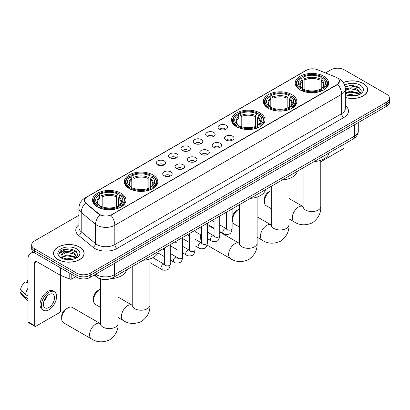 <?xml version="1.0" encoding="UTF-8"?>
<svg xmlns="http://www.w3.org/2000/svg" width="410" height="410" viewBox="0 0 410 410"><rect width="100%" height="100%" fill="white"/><g stroke="black" fill="none" stroke-linecap="round" stroke-linejoin="round"><path stroke-width="0.61" d="M121.073 193.289A16.733 9.661 0 0 0 102.838 191.198A16.733 9.661 0 0 0 92.506 200.121A16.733 9.661 0 0 0 97.411 206.953A16.733 9.661 0 0 0 115.646 209.049A16.733 9.661 0 0 0 125.972 200.121A16.733 9.661 0 0 0 121.073 193.289M291.94 94.643A16.733 9.661 0 0 0 273.706 92.547A16.733 9.661 0 0 0 263.374 101.475A16.733 9.661 0 0 0 268.273 108.301A16.733 9.661 0 0 0 286.508 110.398A16.733 9.661 0 0 0 296.84 101.475A16.733 9.661 0 0 0 291.94 94.643M260.104 113.022A16.733 9.661 0 0 0 241.869 110.925A16.733 9.661 0 0 0 231.542 119.853A16.733 9.661 0 0 0 236.442 126.685A16.733 9.661 0 0 0 254.677 128.776A16.733 9.661 0 0 0 265.003 119.853A16.733 9.661 0 0 0 260.104 113.022M152.904 174.911A16.733 9.661 0 0 0 134.67 172.815A16.733 9.661 0 0 0 124.343 181.743A16.733 9.661 0 0 0 129.242 188.574A16.733 9.661 0 0 0 147.477 190.665A16.733 9.661 0 0 0 157.809 181.743A16.733 9.661 0 0 0 152.904 174.911M323.772 76.265A16.733 9.661 0 0 0 305.537 74.169A16.733 9.661 0 0 0 295.21 83.092A16.733 9.661 0 0 0 300.11 89.923A16.733 9.661 0 0 0 318.344 92.019A16.733 9.661 0 0 0 328.671 83.092A16.733 9.661 0 0 0 323.772 76.265M219.432 129.155A4.736 2.732 180 0 1 218.489 128.386A4.736 2.732 180 0 1 220.062 124.983A4.736 2.732 180 0 1 226.13 125.291A4.736 2.732 180 0 1 227.068 128.386A4.736 2.732 180 0 1 219.432 129.155M225.551 129.442A2.839 1.64 0 0 0 224.788 128.643A2.839 1.64 0 0 0 221.989 128.227A2.839 1.64 0 0 0 220.006 129.442M207.065 136.299A4.736 2.732 180 0 1 206.122 135.525A4.736 2.732 180 0 1 207.691 132.128A4.736 2.732 180 0 1 213.759 132.43A4.736 2.732 180 0 1 214.702 135.525A4.736 2.732 180 0 1 207.065 136.299M213.185 136.581A2.839 1.64 0 0 0 212.421 135.782A2.839 1.64 0 0 0 209.623 135.367A2.839 1.64 0 0 0 207.639 136.581M194.699 143.438A4.736 2.732 180 0 1 193.756 142.665A4.736 2.732 180 0 1 195.324 139.267A4.736 2.732 180 0 1 201.392 139.569A4.736 2.732 180 0 1 202.335 142.665A4.736 2.732 180 0 1 194.699 143.438M200.818 143.72A2.839 1.64 0 0 0 200.054 142.921A2.839 1.64 0 0 0 197.256 142.506A2.839 1.64 0 0 0 195.273 143.72M182.327 150.578A4.736 2.732 180 0 1 181.389 149.804A4.736 2.732 180 0 1 182.957 146.406A4.736 2.732 180 0 1 189.025 146.713A4.736 2.732 180 0 1 189.963 149.804A4.736 2.732 180 0 1 182.327 150.578M188.451 150.859A2.839 1.64 0 0 0 187.688 150.06A2.839 1.64 0 0 0 184.889 149.645A2.839 1.64 0 0 0 182.906 150.859M169.96 157.717A4.736 2.732 180 0 1 169.022 156.943A4.736 2.732 180 0 1 170.591 153.545A4.736 2.732 180 0 1 176.659 153.852A4.736 2.732 180 0 1 177.597 156.943A4.736 2.732 180 0 1 169.96 157.717M176.08 158.004A2.839 1.64 0 0 0 175.321 157.204A2.839 1.64 0 0 0 172.518 156.789A2.839 1.64 0 0 0 170.539 158.004M157.594 164.861A4.736 2.732 180 0 1 156.656 164.087A4.736 2.732 180 0 1 158.224 160.689A4.736 2.732 180 0 1 164.292 160.992A4.736 2.732 180 0 1 165.23 164.087A4.736 2.732 180 0 1 157.594 164.861M163.713 165.143A2.839 1.64 0 0 0 162.949 164.343A2.839 1.64 0 0 0 160.151 163.928A2.839 1.64 0 0 0 158.173 165.143M225.925 140.046A4.736 2.732 180 0 1 224.987 139.277A4.736 2.732 180 0 1 226.556 135.874A4.736 2.732 180 0 1 232.624 136.181A4.736 2.732 180 0 1 233.562 139.277A4.736 2.732 180 0 1 225.925 140.046M232.05 140.333A2.839 1.64 0 0 0 231.286 139.533A2.839 1.64 0 0 0 228.488 139.118A2.839 1.64 0 0 0 226.504 140.333M213.559 147.19A4.736 2.732 180 0 1 212.621 146.416A4.736 2.732 180 0 1 214.189 143.018A4.736 2.732 180 0 1 220.257 143.321A4.736 2.732 180 0 1 221.195 146.416A4.736 2.732 180 0 1 213.559 147.19M219.678 147.472A2.839 1.64 0 0 0 218.919 146.672A2.839 1.64 0 0 0 216.116 146.257A2.839 1.64 0 0 0 214.138 147.472M201.192 154.329A4.736 2.732 180 0 1 200.254 153.555A4.736 2.732 180 0 1 201.822 150.157A4.736 2.732 180 0 1 207.89 150.46A4.736 2.732 180 0 1 208.828 153.555A4.736 2.732 180 0 1 201.192 154.329M207.311 154.611A2.839 1.64 0 0 0 206.548 153.811A2.839 1.64 0 0 0 203.749 153.396A2.839 1.64 0 0 0 201.771 154.611M188.825 161.468A4.736 2.732 180 0 1 187.888 160.694A4.736 2.732 180 0 1 189.456 157.296A4.736 2.732 180 0 1 195.524 157.604A4.736 2.732 180 0 1 196.462 160.694A4.736 2.732 180 0 1 188.825 161.468M194.945 161.75A2.839 1.64 0 0 0 194.181 160.956A2.839 1.64 0 0 0 191.383 160.535A2.839 1.64 0 0 0 189.399 161.75M176.459 168.607A4.736 2.732 180 0 1 175.516 167.833A4.736 2.732 180 0 1 177.084 164.436A4.736 2.732 180 0 1 183.157 164.743A4.736 2.732 180 0 1 184.095 167.833A4.736 2.732 180 0 1 176.459 168.607M182.578 168.894A2.839 1.64 0 0 0 181.814 168.095A2.839 1.64 0 0 0 179.016 167.68A2.839 1.64 0 0 0 177.033 168.894M164.092 175.752A4.736 2.732 180 0 1 163.149 174.978A4.736 2.732 180 0 1 164.717 171.58A4.736 2.732 180 0 1 170.785 171.882A4.736 2.732 180 0 1 171.728 174.978A4.736 2.732 180 0 1 164.092 175.752M170.212 176.034A2.839 1.64 0 0 0 169.448 175.234A2.839 1.64 0 0 0 166.65 174.819A2.839 1.64 0 0 0 164.666 176.034M335.805 77.131A8.523 4.92 180 0 1 336.943 77.68A8.523 4.92 180 0 1 339.439 81.159A8.523 4.92 180 0 1 336.943 84.639L111.92 214.558A8.523 4.92 180 0 1 98.907 213.902L86.038 203.288A8.523 4.92 180 0 1 84.496 200.464A8.523 4.92 180 0 1 86.992 196.984L306.506 70.248A8.523 4.92 180 0 1 317.422 69.7L335.805 77.131M102.787 279.343A9.471 5.468 180 0 1 96.796 277.109L94.264 275.018M345.333 97.524A15.313 8.841 0 0 0 367.657 89.667A15.313 8.841 0 0 0 363.173 83.414A15.313 8.841 0 0 0 343.272 82.548M79.663 247.102A15.313 8.841 0 0 0 62.976 245.185A15.313 8.841 0 0 0 53.52 253.349A15.313 8.841 0 0 0 58.01 259.602A15.313 8.841 0 0 0 74.692 261.518A15.313 8.841 0 0 0 84.147 253.349A15.313 8.841 0 0 0 79.663 247.102M339.439 81.159L337.768 84.296L336.943 84.896L110.961 215.24A11.049 6.381 60 0 1 114.82 225.254A12.628 7.293 180 0 1 96.965 225.254A12.628 7.293 180 0 1 95.545 224.28L81.206 212.457A12.628 7.293 180 0 1 78.92 208.275L78.92 227.606A12.628 7.293 0 0 0 81.206 231.788L95.545 243.612A12.628 7.293 0 0 0 96.965 244.585A12.628 7.293 0 0 0 114.82 244.585L341.632 113.642A12.628 7.293 0 0 0 345.333 108.486L345.333 89.149A12.628 7.293 180 0 1 341.632 94.305A11.049 6.381 -120 0 0 337.768 84.296M78.92 215.306L34.455 240.977A9.471 5.468 0 0 0 31.683 244.847L31.683 248.967A9.471 5.468 0 0 0 34.455 252.837L76.87 277.324L76.87 275.264A9.471 5.468 0 0 0 90.267 275.264L386.727 104.104A9.471 5.468 0 0 0 389.5 100.235A9.471 5.468 0 0 1 386.727 104.104L90.267 275.264A9.471 5.468 0 0 1 76.87 275.264L34.455 250.776L76.87 275.264L76.87 273.198A9.471 5.468 0 0 0 90.267 273.198L386.727 102.039A9.471 5.468 0 0 0 389.5 98.174A9.471 5.468 0 0 0 386.727 94.305L344.313 69.818A9.471 5.468 0 0 0 330.916 69.818L325.484 72.954M31.683 246.907A9.471 5.468 0 0 0 34.455 250.776A9.471 5.468 0 0 1 31.683 246.907M100.824 215.24L98.907 214.271L85.464 203.078A11.049 7.39 129.5 0 0 81.206 212.457L81.206 231.788A3.157 2.111 -50.5 0 1 78.617 235.412A15.785 9.112 180 0 1 78.92 224.716M31.683 244.847A9.471 5.468 0 0 0 34.455 248.711L76.87 273.198M76.87 277.324A9.471 5.468 0 0 0 90.267 277.324L386.727 106.164A9.471 5.468 0 0 0 389.5 102.3L389.5 98.174M345.333 97.421A15.155 8.748 0 0 0 367.503 89.667A15.155 8.748 0 0 0 363.06 83.481A15.155 8.748 0 0 0 343.329 82.635M346.957 95.238L350.304 94.418L356.792 95.51M348.269 95.597L350.304 95.238L355.434 95.791M345.333 93.019L350.304 91.143L357.93 92.87L359.555 94.418M345.333 93.839L350.304 91.963L357.93 93.69L359.129 94.705M345.307 88.416L349.863 87.919A7.892 4.556 0 0 0 345.333 90.159M349.863 87.919C352.892 87.602 355.583 88.16 357.93 89.595L360.241 93.234L360.185 93.834M345.333 90.564L350.304 88.688L357.93 90.415L360.216 93.639M345.333 94.361L345.779 94.797M345.333 94.597A11.049 6.381 0 0 0 360.159 94.177A11.049 6.381 0 0 0 360.159 85.157A11.049 6.381 0 0 0 344.605 85.116M359.262 94.643L361.384 90.907L358.96 87.233L352.052 85.188L345.041 86.577M345.117 86.93L349.74 85.639L359.934 88.012M347.301 89.365L349.74 88.914L355.993 89.441M347.301 92.639L349.74 92.183L355.993 92.716M348.479 95.643L355.311 95.812M320.779 161.765L342.97 148.958A1.578 0.912 120 0 0 344.087 147.021L344.087 144.258M58.117 259.54A15.155 8.748 0 0 0 74.635 261.436A15.155 8.748 0 0 0 83.988 253.349A15.155 8.748 0 0 0 79.55 247.163A15.155 8.748 0 0 0 63.037 245.267A15.155 8.748 0 0 0 53.679 253.349A15.155 8.748 0 0 0 58.117 259.54M63.447 258.92L66.794 258.105L73.277 259.192M64.754 259.279L66.794 258.92L71.919 259.479M75.748 258.331L77.874 254.595L75.45 250.92C70.254 248.234 65.303 248.204 60.593 250.828L58.768 254.159L58.943 255.23C59.045 252.826 61.515 251.622 66.353 251.602A7.892 4.556 0 0 0 60.941 255.927A7.892 4.556 0 0 0 61.326 257.331L66.794 254.83L74.415 256.552L76.04 258.105M61.592 257.767L66.794 255.65L74.415 257.372L75.614 258.387M66.353 251.602C69.382 251.284 72.068 251.848 74.415 253.283L76.726 256.916L76.67 257.516M60.941 256.019L61.213 255.051L66.794 252.375L74.415 254.097L76.701 257.326M61.326 257.331L62.269 258.484M76.649 248.839A11.049 6.381 0 0 0 61.023 248.839A11.049 6.381 0 0 0 61.023 257.864A11.049 6.381 0 0 0 76.649 257.864A11.049 6.381 0 0 0 76.649 248.839M58.773 254.231L59.117 252.883L66.23 249.321L76.424 251.699M63.791 253.047L66.23 252.596L72.478 253.124M63.791 256.322L66.23 255.871L72.478 256.399M64.965 259.325L71.801 259.499M264.394 201.694L264.394 199.116A5.684 3.28 -60 0 1 268.412 192.157L270.641 190.87A8.841 5.104 120 0 0 264.394 201.694A8.841 5.104 120 0 0 266.223 205.743L271.266 208.654M299.807 89.744L300.258 88.55A15.026 8.677 0 0 1 300.258 77.639L301.288 78.233A13.576 7.836 0 0 0 301.288 87.955L302.313 88.534L302.641 89.754M302.641 89.257L302.641 81.093L301.288 78.233M302.042 79.525L302.042 76.603L302.488 76.347A15.026 8.677 0 0 1 321.394 76.347L320.359 76.947A13.576 7.836 0 0 0 303.523 76.947L304.871 79.806L304.871 89.785M319.011 89.785L319.011 79.806L320.359 76.947M314.029 161.612A17.363 10.024 0 0 0 329.179 152.868M302.042 90.615A15.657 9.04 0 0 0 321.84 90.615L321.394 89.841A15.026 8.677 0 0 1 302.488 89.841L302.042 90.882M321.84 90.882L321.84 90.615M300.258 77.639L299.807 77.895A15.657 9.04 0 0 0 296.281 83.609A15.657 9.04 0 0 0 299.807 89.324M321.394 76.347L321.84 76.603L321.84 79.525M302.488 89.841L303.523 89.242A13.576 7.836 0 0 0 320.359 89.242L321.394 89.841M301.288 87.955L300.258 88.55M303.523 76.947L302.488 76.347M302.313 79.991A12.141 7.011 0 0 0 302.313 88.534L302.37 88.57C300.643 86.905 299.941 85.772 300.258 85.172A11.68 6.744 0 0 1 302.641 81.093M324.074 89.324A15.657 9.04 0 0 0 327.6 83.609A15.657 9.04 0 0 0 324.074 77.895L323.623 77.639A15.026 8.677 0 0 1 323.623 88.55L324.074 89.744M323.623 88.55L322.593 87.955A13.576 7.836 0 0 0 322.593 78.233L323.623 77.639M322.593 78.233L321.24 81.093L321.24 89.257L321.573 88.534L322.593 87.955M321.24 81.093A11.68 6.744 0 0 1 323.623 85.172C323.941 85.772 323.239 86.905 321.512 88.57L321.573 88.534A12.141 7.011 0 0 0 321.573 79.991M321.24 89.754L321.24 89.257M271.266 190.542A8.841 5.104 120 0 0 270.641 190.87L268.412 192.157M232.557 220.073L232.557 217.5A5.684 3.28 -60 0 1 236.575 210.535L238.81 209.249A8.841 5.104 120 0 0 232.557 220.073A8.841 5.104 120 0 0 234.387 224.121L239.435 227.032M267.976 108.127L268.422 106.928A15.026 8.677 0 0 1 268.422 96.017L269.457 96.611A13.576 7.836 0 0 0 269.457 106.333L270.477 106.913L270.805 108.132M270.805 107.635L270.805 99.471L269.457 96.611M270.205 97.908L270.205 94.982L270.656 94.725A15.026 8.677 0 0 1 289.557 94.725L288.527 95.325A13.576 7.836 0 0 0 271.692 95.325L273.039 98.185L273.039 108.163M287.174 108.163L287.174 98.185L288.527 95.325M282.193 179.995A17.363 10.024 0 0 0 297.347 171.247M270.205 108.993A15.657 9.04 0 0 0 290.008 108.993L289.557 108.219A15.026 8.677 0 0 1 270.656 108.219L270.205 109.26M290.008 109.26L290.008 108.993M268.422 96.017L267.976 96.273A15.657 9.04 0 0 0 264.45 101.987A15.657 9.04 0 0 0 267.976 107.702M289.557 94.725L290.008 94.982L290.008 97.908M270.656 108.219L271.692 107.62A13.576 7.836 0 0 0 288.527 107.62L289.557 108.219M269.457 106.333L268.422 106.928M271.692 95.325L270.656 94.725M270.477 98.369A12.141 7.011 0 0 0 270.477 106.913L270.533 106.948C268.811 105.283 268.104 104.15 268.427 103.551A11.68 6.744 0 0 1 270.805 99.471M292.238 107.702A15.657 9.04 0 0 0 295.769 101.987A15.657 9.04 0 0 0 292.238 96.273L291.792 96.017A15.026 8.677 0 0 1 291.792 106.928L292.238 108.127M291.792 106.928L290.757 106.333A13.576 7.836 0 0 0 290.757 96.611L291.792 96.017M290.757 96.611L289.409 99.471L289.409 107.635L289.737 106.913L290.757 106.333M289.409 99.471A11.68 6.744 0 0 1 291.787 103.551C292.104 104.155 291.402 105.288 289.68 106.948L289.737 106.913A12.141 7.011 0 0 0 289.737 98.369M289.409 108.132L289.409 107.635M239.435 208.926A8.841 5.104 120 0 0 238.81 209.249L236.575 210.535M201.295 235.104A8.841 5.104 120 0 0 200.726 238.456L200.726 235.878A5.684 3.28 -60 0 1 200.818 234.827M200.726 238.456A8.841 5.104 120 0 0 201.699 241.762M236.139 126.505L236.59 125.306A15.026 8.677 0 0 1 236.59 114.395L237.621 114.99A13.576 7.836 0 0 0 237.621 124.712L238.646 125.291L238.974 126.511M238.974 126.013L238.974 117.849L237.621 114.99M238.374 116.286L238.374 113.365L238.82 113.109A15.026 8.677 0 0 1 257.726 113.109L256.691 113.703A13.576 7.836 0 0 0 239.855 113.703L241.208 116.563L241.208 126.541M255.343 126.541L255.343 116.563L256.691 113.703M250.361 198.373A17.363 10.024 0 0 0 265.511 189.625M238.374 127.372A15.657 9.04 0 0 0 258.172 127.372L257.726 126.598A15.026 8.677 0 0 1 238.82 126.598L238.374 127.638M258.172 127.638L258.172 127.372M236.59 114.395L236.139 114.651A15.657 9.04 0 0 0 232.613 120.366A15.657 9.04 0 0 0 236.139 126.085M257.726 113.109L258.172 113.365L258.172 116.286M238.82 126.598L239.855 125.998A13.576 7.836 0 0 0 256.691 125.998L257.726 126.598M237.621 124.712L236.59 125.306M239.855 113.703L238.82 113.109M238.646 116.748A12.141 7.011 0 0 0 238.646 125.291L238.702 125.332C236.975 123.661 236.273 122.528 236.59 121.934A11.68 6.744 0 0 1 238.974 117.849M260.406 126.085A15.657 9.04 0 0 0 263.932 120.366A15.657 9.04 0 0 0 260.406 114.651L259.955 114.395A15.026 8.677 0 0 1 259.955 125.306L260.406 126.505M259.955 125.306L258.925 124.712A13.576 7.836 0 0 0 258.925 114.99L259.955 114.395M258.925 114.99L257.572 117.849L257.572 126.013L257.905 125.291L258.925 124.712M257.572 117.849A11.68 6.744 0 0 1 259.955 121.934C260.273 122.534 259.571 123.666 257.844 125.332L257.905 125.291A12.141 7.011 0 0 0 257.905 116.748M257.572 126.511L257.572 126.013M214.066 228.734L211.396 227.191A8.841 5.104 120 0 0 207.383 227.406M93.526 300.345L93.526 297.768A5.684 3.28 -60 0 1 97.544 290.808L99.773 289.516A8.841 5.104 120 0 0 93.526 300.345A8.841 5.104 120 0 0 95.356 304.394L100.399 307.305M128.94 188.395L129.391 187.201A15.026 8.677 0 0 1 129.391 176.285L130.426 176.884A13.576 7.836 0 0 0 130.426 186.601L131.446 187.18L131.774 188.4M131.774 187.903L131.774 179.744L130.426 176.884M131.174 178.176L131.174 175.254L131.625 174.998A15.026 8.677 0 0 1 150.526 174.998L149.491 175.593A13.576 7.836 0 0 0 132.655 175.593L134.008 178.452L134.008 188.436M148.143 188.436L148.143 178.452L149.491 175.593M143.162 260.263A17.363 10.024 0 0 0 158.311 251.514M131.174 189.261A15.657 9.04 0 0 0 150.972 189.261L150.526 188.487A15.026 8.677 0 0 1 131.625 188.487L131.174 189.533M150.972 189.533L150.972 189.261M129.391 176.285L128.94 176.541A15.657 9.04 0 0 0 125.414 182.26A15.657 9.04 0 0 0 128.94 187.975M150.526 174.998L150.972 175.254L150.972 178.176M131.625 188.487L132.655 187.893A13.576 7.836 0 0 0 149.491 187.893L150.526 188.487M130.426 186.601L129.391 187.201M132.655 175.593L131.625 174.998M131.446 178.642A12.141 7.011 0 0 0 131.446 187.18L131.502 187.221C129.775 185.551 129.073 184.418 129.391 183.823A11.68 6.744 0 0 1 131.774 179.744M153.207 187.975A15.657 9.04 0 0 0 156.733 182.26A15.657 9.04 0 0 0 153.207 176.541L152.756 176.285A15.026 8.677 0 0 1 152.756 187.201L153.207 188.395M152.756 187.201L151.726 186.601A13.576 7.836 0 0 0 151.726 176.884L152.756 176.285M151.726 176.884L150.373 179.744L150.373 187.903L150.706 187.18L151.726 186.601M150.373 179.744A11.68 6.744 0 0 1 152.756 183.823C153.073 184.423 152.371 185.556 150.649 187.221L150.706 187.18A12.141 7.011 0 0 0 150.706 178.642M150.373 188.4L150.373 187.903M100.399 289.193A8.841 5.104 120 0 0 99.773 289.516L97.544 290.808M61.69 318.724L61.69 316.146A5.684 3.28 -60 0 1 65.708 309.186L67.942 307.9A8.841 5.104 120 0 0 61.69 318.724A8.841 5.104 120 0 0 63.519 322.772L91.425 338.88A8.841 5.104 -60 0 1 90.072 331.798A8.841 5.104 -60 0 1 95.848 324.008A8.841 5.104 -60 0 1 100.265 323.572L100.399 323.644M97.108 206.773L97.559 205.579A15.026 8.677 0 0 1 97.559 194.663L98.59 195.262A13.576 7.836 0 0 0 98.59 204.979L99.609 205.564L99.943 206.778M99.943 206.281L99.943 198.122L98.59 195.262M99.343 196.554L99.343 193.633L99.789 193.376A15.026 8.677 0 0 1 118.69 193.376L117.66 193.971A13.576 7.836 0 0 0 100.824 193.971L102.172 196.831L102.172 206.814M116.307 206.814L116.307 196.831L117.66 193.971M110.787 278.677A17.363 10.024 0 0 0 126.48 269.893M99.343 207.639A15.657 9.04 0 0 0 119.141 207.639L118.69 206.865A15.026 8.677 0 0 1 99.789 206.865L99.343 207.911M119.141 207.911L119.141 207.639M97.559 194.663L97.108 194.919A15.657 9.04 0 0 0 93.582 200.639A15.657 9.04 0 0 0 97.108 206.353M118.69 193.376L119.141 193.633L119.141 196.554M99.789 206.865L100.824 206.271A13.576 7.836 0 0 0 117.66 206.271L118.69 206.865M98.59 204.979L97.559 205.579M100.824 193.971L99.789 193.376M99.609 197.02A12.141 7.011 0 0 0 99.609 205.564L99.666 205.6C97.944 203.929 97.242 202.796 97.559 202.202A11.68 6.744 0 0 1 99.943 198.122M121.375 206.353A15.657 9.04 0 0 0 124.901 200.639A15.657 9.04 0 0 0 121.375 194.919L120.924 194.663A15.026 8.677 0 0 1 120.924 205.579L121.375 206.773M120.924 205.579L119.889 204.979A13.576 7.836 0 0 0 119.889 195.262L120.924 194.663M119.889 195.262L118.541 198.122L118.541 206.281L118.869 205.564L119.889 204.979M118.541 198.122A11.68 6.744 0 0 1 120.919 202.202C121.242 202.801 120.535 203.934 118.813 205.6L118.869 205.564A12.141 7.011 0 0 0 118.869 197.02M118.541 206.778L118.541 206.281M100.265 323.572L72.36 307.459A8.841 5.104 120 0 0 67.942 307.9L65.708 309.186M71.791 274.392L71.791 278.969L75.753 276.678M34.927 253.108A12.628 7.293 -120 0 0 30.596 253.37A12.628 7.293 -120 0 0 27.982 259.151L27.982 321.794L34.681 325.658L34.681 263.02A3.157 1.824 60 0 1 35.332 261.575A3.157 1.824 60 0 1 36.91 261.729L60.255 275.207L60.255 267.73M34.681 325.658A1.578 0.912 120 0 0 35.004 326.38L28.31 322.516A1.578 0.912 -60 0 1 27.982 321.794M35.004 326.38A1.578 0.912 120 0 0 35.793 326.304L59.46 312.64A1.578 0.912 120 0 0 60.572 310.708L60.572 275.351M71.791 278.969A1.578 0.912 180 0 1 69.772 279.072L60.465 275.31A1.578 0.912 180 0 1 60.255 275.207M48.964 307.459A7.892 4.556 120 0 0 54.12 300.504A7.892 4.556 120 0 0 52.91 294.18A7.892 4.556 120 0 0 48.964 294.57A7.892 4.556 120 0 0 43.808 301.524A7.892 4.556 120 0 0 45.018 307.848A7.892 4.556 120 0 0 48.964 307.459M43.865 301.34A7.892 4.556 120 0 0 46.699 296.435M27.982 280.85L27.311 280.645L27.311 282.234L27.982 282.618M54.335 291.72L52.992 290.946A10.732 6.196 120 0 0 47.627 291.479A10.732 6.196 120 0 0 40.616 300.935A10.732 6.196 120 0 0 42.261 309.535L43.598 310.308A10.732 6.196 120 0 0 48.964 309.781A10.732 6.196 120 0 0 55.98 300.32A10.732 6.196 120 0 0 54.335 291.72A10.732 6.196 120 0 0 48.964 292.248A10.732 6.196 120 0 0 41.953 301.709A10.732 6.196 120 0 0 43.598 310.308M27.982 288.23A10.419 6.017 120 0 0 25.61 294.652L20.5 289.87A8.21 4.741 120 0 1 25.082 281.936L27.982 282.818M27.982 296.02L25.61 294.652M23.262 292.458L21.873 291.654L20.5 292.448L25.61 297.229L27.982 298.598M25.61 297.229A10.419 6.017 120 0 0 26.896 300.135A10.419 6.017 120 0 0 27.685 300.755L27.982 300.93M27.982 280.46A8.21 4.741 120 0 0 27.311 280.645M20.5 292.448A8.21 4.741 120 0 0 21.469 294.488L26.896 300.135M86.038 203.288L86.038 203.662M98.907 213.902L98.907 214.271M336.943 84.639L336.943 84.896M117.055 248.455A3.157 1.824 60 0 1 114.82 244.585L114.82 225.254L341.632 94.305L341.632 113.642A3.157 1.824 60 0 0 343.862 117.506L117.055 248.455A15.785 9.112 180 0 1 94.73 248.455A15.785 9.112 180 0 1 92.962 247.235L78.617 235.412M345.333 89.149C345.117 84.609 343.119 81.206 339.342 78.935L337.748 78.161A11.049 5.176 112 0 0 337.599 78.105M86.054 197.63A11.049 6.381 -120 0 0 84.911 198.061C81.129 200.326 79.135 203.734 78.92 208.275M84.911 198.061L305.578 70.658A11.049 6.381 60 0 1 306.413 70.3M99.85 214.86A11.049 7.39 129.5 0 0 95.545 224.28L95.545 243.612A3.157 2.111 -50.5 0 1 92.962 247.235M345.333 105.595A15.785 9.112 180 0 1 343.862 117.506M90.267 273.198L90.267 277.324M386.727 102.039L386.727 106.164M34.455 248.711L34.455 252.837M95.668 274.208A12.628 7.293 0 0 0 96.514 274.746A12.628 7.293 0 0 0 114.375 274.746L354.578 136.069A12.628 7.293 0 0 0 358.279 130.913C358.371 134.044 356.7 136.725 353.271 138.959L113.068 277.637A6.314 3.644 60 0 0 114.375 274.746L114.375 263.404M354.578 124.722L354.578 136.069A6.314 3.644 60 0 1 353.271 138.959M95.156 274.5A6.314 4.223 129.5 0 0 96.258 276.555L94.341 274.972M320.779 160.289L320.779 206.466A8.841 5.104 180 0 1 318.191 210.074A8.841 5.104 180 0 1 305.691 210.074A8.841 5.104 180 0 1 303.103 206.466L302.862 208.157M320.779 206.466C321.163 212.954 318.38 218.397 312.435 222.794C305.665 225.741 299.561 225.428 294.129 221.851A8.841 5.104 -60 0 1 292.771 214.768A8.841 5.104 -60 0 1 298.547 206.978A8.841 5.104 -60 0 1 302.964 206.543L303.098 206.619M319.011 79.806A11.68 6.744 0 0 0 304.871 79.806M319.339 78.705A12.141 7.011 0 0 0 304.543 78.705M288.947 178.668L288.947 224.844A8.841 5.104 180 0 1 286.359 228.452A8.841 5.104 180 0 1 273.854 228.452A8.841 5.104 180 0 1 271.266 224.844L271.031 226.54M288.947 224.844C289.327 231.332 286.549 236.775 280.604 241.172C273.829 244.119 267.725 243.806 262.292 240.234A8.841 5.104 -60 0 1 260.939 233.146A8.841 5.104 -60 0 1 266.715 225.362A8.841 5.104 -60 0 1 271.133 224.921L271.266 224.998M287.174 98.185A11.68 6.744 0 0 0 273.039 98.185M287.507 97.083A12.141 7.011 0 0 0 272.712 97.083M257.111 197.046L257.111 243.222A8.841 5.104 180 0 1 254.523 246.83A8.841 5.104 180 0 1 242.023 246.83A8.841 5.104 180 0 1 239.435 243.222L239.194 244.919M257.111 243.222C257.495 249.716 254.712 255.153 248.773 259.55C241.997 262.502 235.893 262.19 230.461 258.613A8.841 5.104 -60 0 1 229.103 251.53A8.841 5.104 -60 0 1 234.879 243.74A8.841 5.104 -60 0 1 239.296 243.299L239.435 243.376M255.343 116.563A11.68 6.744 0 0 0 241.208 116.563M255.671 115.461A12.141 7.011 0 0 0 240.875 115.461M149.916 258.941L149.916 305.112A8.841 5.104 180 0 1 147.323 308.725A8.841 5.104 180 0 1 134.823 308.725A8.841 5.104 180 0 1 132.235 305.112L131.999 306.808M149.916 305.112C150.296 311.605 147.513 317.048 141.573 321.44C134.798 324.392 128.694 324.079 123.261 320.502A8.841 5.104 -60 0 1 121.903 313.419A8.841 5.104 -60 0 1 127.679 305.629A8.841 5.104 -60 0 1 132.102 305.194L132.235 305.265M148.143 178.452A11.68 6.744 0 0 0 134.008 178.452M148.471 177.351A12.141 7.011 0 0 0 133.675 177.351M118.08 277.319L118.08 323.495A8.841 5.104 180 0 1 115.492 327.103A8.841 5.104 180 0 1 102.992 327.103A8.841 5.104 180 0 1 100.399 323.495L100.163 325.186M116.307 196.831A11.68 6.744 0 0 0 102.172 196.831M116.64 195.729A12.141 7.011 0 0 0 101.844 195.729M232.116 208.905L232.116 228.544A2.839 1.64 180 0 1 231.153 229.774A2.839 1.64 180 0 1 227.268 229.702A2.839 1.64 180 0 1 226.433 228.544L226.346 229.154L226.597 228.944M232.116 228.544C231.727 231.84 230.707 233.685 229.052 234.069C226.704 234.797 224.818 234.633 223.388 233.582A2.839 1.64 -60 0 1 222.953 231.301A2.839 1.64 -60 0 1 224.813 228.8A2.839 1.64 -60 0 1 224.936 228.734A2.839 1.64 -60 0 1 226.233 228.657L226.807 228.888M219.75 216.044L219.75 235.683A2.839 1.64 180 0 1 218.786 236.913A2.839 1.64 180 0 1 214.901 236.842A2.839 1.64 180 0 1 214.066 235.683L213.974 236.298L214.23 236.088M219.75 235.683C219.36 238.984 218.34 240.824 216.685 241.213C214.338 241.936 212.452 241.772 211.022 240.721A2.839 1.64 -60 0 1 210.586 238.446A2.839 1.64 -60 0 1 212.441 235.94A2.839 1.64 -60 0 1 212.57 235.873A2.839 1.64 -60 0 1 213.866 235.801L214.44 236.027M207.383 223.183L207.383 242.822A2.839 1.64 180 0 1 206.42 244.052A2.839 1.64 180 0 1 202.53 243.981A2.839 1.64 180 0 1 201.699 242.822L201.607 243.437L201.863 243.227M207.383 242.822C206.994 246.123 205.969 247.963 204.318 248.352C201.971 249.08 200.085 248.916 198.655 247.86A2.839 1.64 -60 0 1 198.22 245.585A2.839 1.64 -60 0 1 200.075 243.079A2.839 1.64 -60 0 1 200.203 243.012A2.839 1.64 -60 0 1 201.494 242.94L202.074 243.166M195.016 230.328L195.016 249.962A2.839 1.64 180 0 1 194.053 251.192A2.839 1.64 180 0 1 190.163 251.125A2.839 1.64 180 0 1 189.333 249.962L189.241 250.577L189.497 250.366M195.016 249.962C194.627 253.262 193.602 255.107 191.952 255.491C189.604 256.219 187.713 256.055 186.289 254.999A2.839 1.64 -60 0 1 185.853 252.724A2.839 1.64 -60 0 1 187.708 250.223A2.839 1.64 -60 0 1 187.836 250.151A2.839 1.64 -60 0 1 189.128 250.079L189.707 250.31M182.65 237.467L182.65 257.101A2.839 1.64 180 0 1 181.686 258.336A2.839 1.64 180 0 1 177.796 258.264A2.839 1.64 180 0 1 176.966 257.101L176.874 257.716L177.13 257.506M182.65 257.101C182.26 260.401 181.235 262.246 179.58 262.631C177.238 263.358 175.347 263.194 173.922 262.144A2.839 1.64 -60 0 1 173.486 259.863A2.839 1.64 -60 0 1 175.342 257.362A2.839 1.64 -60 0 1 175.47 257.29A2.839 1.64 -60 0 1 176.761 257.219L177.34 257.449M170.278 244.606L170.278 264.245A2.839 1.64 180 0 1 169.32 265.475A2.839 1.64 180 0 1 165.43 265.403A2.839 1.64 180 0 1 164.6 264.245L164.507 264.855L164.758 264.645M170.278 264.245C169.889 267.54 168.869 269.385 167.213 269.77C164.866 270.497 162.98 270.333 161.555 269.283A2.839 1.64 -60 0 1 161.12 267.007A2.839 1.64 -60 0 1 162.975 264.501A2.839 1.64 -60 0 1 163.098 264.435A2.839 1.64 -60 0 1 164.395 264.363L164.974 264.588M34.681 263.02L36.91 261.729M60.465 267.853L60.465 275.31M69.772 279.072L69.772 273.224M305.578 70.658L307.603 69.715M113.068 277.637C107.984 280.189 102.905 280.189 97.826 277.637L96.258 276.555M358.279 130.913L358.279 122.59M367.503 90.933L367.503 89.667M83.988 254.62L83.988 253.349M53.679 254.62L53.679 253.349M294.129 221.851L288.947 218.863M296.281 86.5L296.281 83.609M327.6 86.5L327.6 83.609M302.964 206.543L288.947 198.45M303.103 167.921L303.103 206.466M262.292 240.234L257.111 237.241M264.45 104.878L264.45 101.987M295.769 104.878L295.769 101.987M271.133 224.921L257.111 216.828M271.266 186.304L271.266 224.844M230.461 258.613L207.05 245.093M232.613 123.256L232.613 120.366M263.932 123.256L263.932 120.366M239.296 243.299L219.75 232.014M239.435 204.682L239.435 243.222M123.261 320.502L118.08 317.514M125.414 185.146L125.414 182.26M156.733 185.146L156.733 182.26M132.102 305.194L118.08 297.096M132.235 266.572L132.235 305.112M118.08 323.495C118.459 329.983 115.681 335.426 109.736 339.818C102.961 342.77 96.857 342.458 91.425 338.88M93.582 203.524L93.582 200.639M124.901 203.524L124.901 200.639M100.399 278.887L100.399 323.495M223.388 233.582L219.75 231.481M214.066 228.196L207.383 224.337M226.433 212.185L226.433 228.544M226.233 228.657L219.75 224.916M214.066 221.636L212.067 220.483M211.022 240.721L207.383 238.62M201.699 235.34L195.016 231.481M214.066 219.324L214.066 235.683M213.866 235.801L207.383 232.055M201.699 228.775L199.701 227.622M198.655 247.86L195.016 245.759M189.333 242.479L182.65 238.62M201.699 226.469L201.699 242.822M201.494 242.94L195.016 239.199M189.333 235.914L187.334 234.761M186.289 254.999L182.65 252.898M176.966 249.618L170.278 245.759M189.333 233.608L189.333 249.962M189.128 250.079L182.65 246.338M176.966 243.058L174.962 241.9M173.922 262.144L170.278 260.037M164.6 256.757L157.86 252.873M176.966 240.747L176.966 257.101M176.761 257.219L170.278 253.477M164.6 250.197L162.596 249.044M161.555 269.283L149.916 262.564M164.6 247.886L164.6 264.245M164.395 264.363L152.833 257.685M30.596 253.37L33.154 251.894"/></g></svg>
